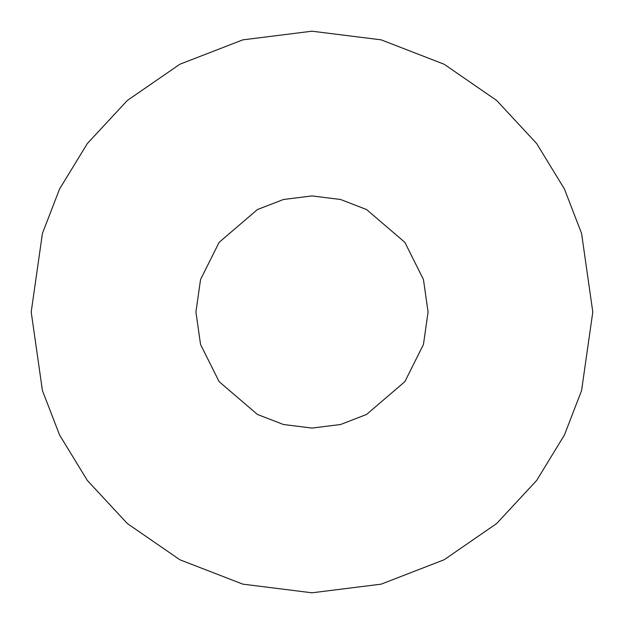 <?xml version="1.0" encoding="UTF-8"?>
<svg xmlns="http://www.w3.org/2000/svg" width="624" height="624" viewBox="0 0 624 624"><rect width="100%" height="100%" fill="white"/><g stroke="black" fill="none" stroke-linecap="round" stroke-linejoin="round"><path stroke-width="0.94" d="M31.2 312L42.432 390.624L59.592 435.045L87.36 480.48L127.366 523.559L179.86 559.767L242.876 584.158L312 592.8L381.124 584.158L444.14 559.767L496.634 523.559L536.64 480.48L564.408 435.045L581.568 390.624L592.8 312L581.568 233.376L564.408 188.955L536.64 143.52L496.634 100.441L444.14 64.233L381.124 39.842L312 31.2L242.876 39.842L179.86 64.233L127.366 100.441L87.36 143.52L59.592 188.955L42.432 233.376L31.2 312L42.432 233.376L59.592 188.955L87.36 143.52L127.366 100.441L179.86 64.233L242.876 39.842L312 31.2L381.124 39.842L444.14 64.233L496.634 100.441L536.64 143.52L564.408 188.955L581.568 233.376L592.8 312L581.568 390.624L564.408 435.045L536.64 480.48L496.634 523.559L444.14 559.767L381.124 584.158L312 592.8L242.876 584.158L179.86 559.767L127.366 523.559L87.36 480.48L59.592 435.045L42.432 390.624L31.2 312M428.08 312L423.439 344.503L404.867 381.646L366.623 414.43L340.571 424.507L312 428.08L283.429 424.507L257.377 414.43L219.133 381.646L200.561 344.503L195.92 312L200.561 279.497L219.133 242.354L257.377 209.57L283.429 199.493L312 195.92L340.571 199.493L366.623 209.57L404.867 242.354L423.439 279.497L428.08 312L423.439 279.497L404.867 242.354L366.623 209.57L340.571 199.493L312 195.92L283.429 199.493L257.377 209.57L219.133 242.354L200.561 279.497L195.92 312L200.561 344.503L219.133 381.646L257.377 414.43L283.429 424.507L312 428.08L340.571 424.507L366.623 414.43L404.867 381.646L423.439 344.503L428.08 312"/></g></svg>
